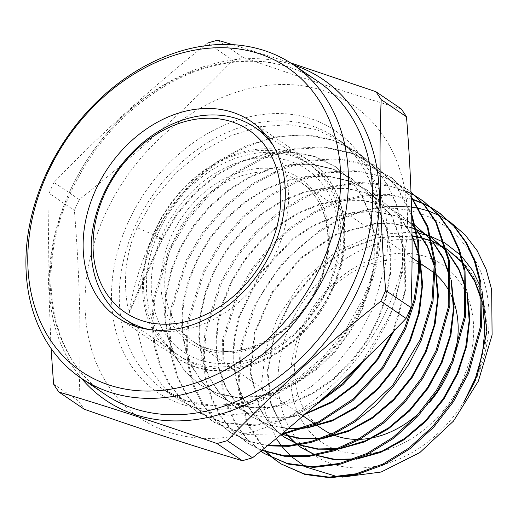 <?xml version="1.0" encoding="UTF-8"?>
<svg xmlns="http://www.w3.org/2000/svg" width="518" height="518" viewBox="0 0 518 518"><rect width="100%" height="100%" fill="white"/><g stroke="black" fill="none" stroke-linecap="round" stroke-linejoin="round"><path stroke-width="0.39" stroke-dasharray="2.59 1.94" d="M301.91 327.441A107.336 83.178 -55.9 0 0 338.494 450.492A107.336 83.178 -55.9 0 0 462.568 379.759A107.336 83.178 -55.9 0 0 425.984 256.708A107.336 83.178 -55.9 0 0 301.91 327.441M430.205 270.098A96.037 74.424 -55.9 0 0 304.454 326.185A96.037 74.424 -55.9 0 0 322.449 429.092M331.3 434.019A96.037 74.424 -55.9 0 0 332.569 434.57M357.614 439.387A96.037 74.424 -55.9 0 0 359.926 439.335M419.476 412.775A96.037 74.424 -55.9 0 0 429.733 402.123M232.64 44.671L290.371 62.795M79.299 199.585L53.995 182.433C101.256 133.327 152.441 86.882 207.55 43.091L232.854 60.237C185.593 109.35 134.408 155.795 79.299 199.585A221.652 171.769 -55.9 0 0 76.787 204.992A221.652 171.769 -55.9 0 0 74.398 210.438C79.817 276.703 81.307 340.3 78.878 401.249L53.581 384.097M53.995 182.433A221.652 171.769 -55.9 0 0 51.483 187.84A221.652 171.769 -55.9 0 0 49.093 193.292L74.398 210.438M387.917 307.582A189.245 146.652 -55.9 0 0 323.42 90.624A189.245 146.652 -55.9 0 0 104.649 215.333A189.245 146.652 -55.9 0 0 169.153 432.29A189.245 146.652 -55.9 0 0 387.917 307.582M401.133 108.812C352.272 94.289 299.592 77.13 243.097 57.349A221.652 171.769 -55.9 0 0 232.854 60.237M473.776 383.404A122.306 94.781 -55.9 0 0 432.09 243.195A122.306 94.781 -55.9 0 0 290.702 323.789A122.306 94.781 -55.9 0 0 332.388 464.005A122.306 94.781 -55.9 0 0 473.776 383.404M276.282 438.481L265.203 412.283L261.622 381.973L265.863 349.689L277.661 317.657L302.551 280.575L335.852 251.839L373.821 234.939L412.004 232.025M416.213 232.634L417.094 232.783M430.108 236.156L431.002 236.473M444.444 242.748L445.396 243.311M460.463 255.076L461.59 256.222M480.652 287.114L482.051 291.226M464.219 401.437L474.294 383.152C494.004 341.899 494.023 293.298 474.876 259.479C453.794 224.022 421.943 206.87 379.318 208.016C329.726 214.789 279.098 255.296 255.206 306.481L241.479 347.202L238.895 387.451L247.591 423.543L266.705 452.233M341.958 477.156L337.742 476.8M306.391 467.165L305.193 466.498M291.757 456.908L291.045 456.267M282.032 446.658L281.507 445.998M153.289 238.623C187.872 161.7 280.083 114.517 342.01 144.062A152.525 118.201 124.1 0 1 357.245 152.402A152.525 118.201 124.1 0 1 360.282 154.552A152.525 118.201 124.1 0 1 378.943 172.934L356.578 151.955L332.077 139.964L304.552 134.881L275.323 136.901L245.707 145.927L217.288 161.474L191.44 182.692L169.302 208.644L152.098 237.82L162.717 238.746L137.108 227.655L154.299 198.452L176.424 172.5L202.253 151.275L230.62 135.735L260.217 126.69L289.413 124.644L316.951 129.714L341.446 141.692L357.135 154.96L369.91 171.406L379.487 190.637L385.573 212.076L388.027 235.159L386.791 259.188L373.51 307.485L357.401 337.561L336.512 364.193L311.758 386.26L284.453 402.596L256.125 412.373L227.998 415.177L201.606 410.858L178.386 399.695L163.558 387.011L151.67 371.179L142.949 352.486L137.743 331.688L138.274 285.742L153.289 238.623M266.084 452.026L246.717 423.342L237.84 387.134L240.358 346.684L254.124 305.762L282.355 262.911L320.636 229.662L342.243 217.942L364.471 210.101L386.92 206.287L408.657 206.676M418.738 208.353L419.392 208.495M429.513 211.389L427.331 210.625A147.753 114.504 -55.9 0 0 379.318 208.016M432.226 208.353L431.682 208.035M423.374 203.755L422.792 203.496M413.908 200.052L390.578 195.247L365.786 195.759L340.423 201.56L315.624 212.374L292.061 227.875L270.875 247.3L252.648 270.053L238.183 295.156L223.569 340.494L222.721 384.796L227.519 404.979L235.638 423.089L246.84 438.616L260.8 451.12M260.742 451.165L246.497 438.759L235.042 423.251L226.709 405.095L221.743 384.79L222.416 340.171L237.102 294.438L251.625 269.256L269.943 246.413L291.233 226.955L314.905 211.441L339.834 200.66L365.274 194.936L390.171 194.554L413.519 199.514M422.358 203.011L422.941 203.276M431.216 207.601L431.759 207.925M416.278 196.562L392.255 186.525L365.727 182.938L337.697 185.917L309.628 195.318L282.809 210.632L258.333 231.248L237.484 256.028L221.16 283.832L206.19 331.119L204.254 354.688L206.119 377.059L211.732 397.85L220.849 416.161L233.301 431.675L248.53 443.719L261.7 450.388M261.901 450.226L247.462 443.058L232.219 431.008L219.774 415.488L210.645 397.151L205.031 376.372L203.173 353.988L205.102 330.413L220.079 283.106L235.573 256.494L255.219 232.588L278.276 212.393L303.574 196.924L330.296 186.733L357.174 182.342L383.048 183.929L406.986 191.479M415.268 195.817L415.805 196.134M411.007 192.081L408.592 190.242L384.609 177.35L357.278 171.413L328.134 172.727L298.478 181.183L269.846 196.367L243.79 217.379L221.51 243.195L204.137 272.507L189.089 320.053L187.147 343.609L189.025 366.245L194.626 387.024L203.839 405.555L216.271 421.069L231.669 433.268L248.582 441.362L267.333 445.817M267.89 445.357L248.251 440.954L230.607 432.608L215.19 420.396L202.758 404.888L193.544 386.337L187.937 365.553L186.059 342.903L188.002 319.347L203.056 271.782L220.428 242.476L242.728 216.634L268.764 195.636L297.41 180.445L327.091 171.976L356.235 170.662L383.566 176.586L407.582 189.491L411.007 192.146M411.169 196.426L392.638 178.457L368.492 165.488L341.129 159.538L311.726 160.858L281.87 169.392L253.185 184.609L226.929 205.795L204.5 231.818L187.115 261.182L171.989 308.987L170.04 332.77L171.937 355.439L177.596 376.398L186.83 394.956L199.378 410.599L214.815 422.817L245.538 434.621L280.413 435.055M281.643 434.032L245.545 434.155L213.746 422.157L198.316 409.952L185.755 394.282L176.521 375.744L170.843 354.739L168.952 332.103L170.901 308.275L186.033 260.457L203.425 231.099L225.842 205.07L252.13 183.864L280.827 168.641L310.677 160.107L340.112 158.786L367.489 164.737L391.627 177.706L411.188 197.002M411.693 213.973L397.3 187.328L376.683 166.673L352.512 153.665L324.89 147.656L295.338 148.99L265.443 157.53L236.493 172.876L210.107 194.179L187.633 220.241L170.092 249.851L154.888 297.915L152.933 321.82L154.837 344.612L160.541 365.708L169.82 384.35L182.459 400.103L197.96 412.367L223.951 423.187L253.172 425.764L283.89 419.975L314.368 406.093M319.522 401.554L287.73 417.65L255.322 424.883L224.359 422.869L196.892 411.7L181.358 399.41L168.739 383.676L159.44 364.983L153.749 343.926L151.852 321.082L153.801 297.209L169.004 249.132L186.571 219.496L209.045 193.434L235.425 172.138L264.387 156.779L294.315 148.232L323.841 146.905L351.469 152.907L375.673 165.928L397.157 187.769L411.739 216.155M273.653 458.527L274.145 458.922M273.575 458.65L273.077 458.255M367.722 356.837L389.601 318.447L402.739 271.296L402.072 225.136L396.471 203.937L387.581 184.926L375.505 168.35L360.735 154.888L342.01 144.062M378.943 172.934C407.277 208.456 411.007 266.492 388.591 317.748L361.972 362.386M137.108 227.655C125.272 254.383 122.488 282.543 128.755 312.147L129.383 312.568C132.582 289.381 140.151 264.465 152.098 237.82M438.798 215.365L439.432 215.676M449.417 221.516L450.226 222.067M78.878 401.249A221.652 171.769 -55.9 0 0 84.227 409.214M243.097 57.349L217.793 40.203M51.062 348.465L48.064 269.515L49.093 193.292M450.654 367.165A96.037 74.424 -55.9 0 0 454.921 353.885M451.003 294.781A96.037 74.424 -55.9 0 0 450.077 292.897M435.644 274.268A96.037 74.424 -55.9 0 0 434.641 273.426M482.821 303.354L481.695 298.828M463.629 263.882L462.496 262.568M447.558 249.436L446.082 248.459M432.213 241.323L431.3 240.967M417.909 237.114L417.003 236.94M412.043 236.15L379.053 237.62L345.823 250.026L315.527 272.131L291.025 301.716L274.624 335.858L267.851 371.179L271.29 404.189L284.544 431.617M285.806 433.255L286.415 434.006M297.118 444.586L297.999 445.273M314.704 454.785L316.207 455.367M352.169 459.667L356.416 459.142M467.087 291.958L465.954 287.406M447.843 252.266L446.697 250.945M431.248 237.412L430.27 236.765L431.248 237.412M416.394 229.578L415.481 229.215M411.952 227.946L394.094 224.061L375.174 223.88L336.525 234.55L300.835 258.534L272.552 292.676L255.18 332.543L250.835 372.941L259.958 408.618L269.231 423.2L281.274 434.926M298.064 444.431L299.579 445.007M335.735 449.281L340.002 448.75M451.353 280.575L450.22 275.99M432.064 240.669L430.918 239.342M415.436 225.719L414.458 225.071L415.436 225.725M411.881 223.459L394.198 215.553L374.669 211.881L354.021 212.535L332.996 217.515L312.367 226.586L292.884 239.433L260.107 274.313L239.387 316.886L234.544 339.083L233.65 360.761L236.713 381.112L243.609 399.339L254.053 414.776L267.651 426.8L282.945 434.654M319.295 438.895L323.588 438.357M435.612 269.153L434.472 264.556M416.271 229.06L415.132 227.726M411.894 224.249L399.656 214.051L382.116 205.057L362.516 200.395L341.602 200.207L320.156 204.506L298.97 213.099L278.859 225.667L260.56 241.692L244.768 260.56L232.058 281.527L222.915 303.775L217.657 326.444L216.492 348.64L219.418 369.502L226.327 388.202L236.914 404.034L250.777 416.342L268.227 424.967L287.911 428.794M302.855 428.509L307.174 427.959M419.878 257.783L418.738 253.153M412.03 235.276L399.844 216.692L383.683 202.253L366.032 193.208L346.315 188.513L325.272 188.325L303.684 192.657L282.375 201.308L262.134 213.96L243.719 230.089L227.829 249.08L215.041 270.182L205.847 292.579L200.557 315.391L199.385 337.73L202.331 358.728L209.291 377.557L219.949 393.486L233.903 405.879L249.456 413.85L266.867 418.007L285.528 418.207L304.798 414.419M394.25 330.529L405.717 289.873L404.895 250.058L391.757 215.611L367.715 190.456L349.954 181.352L330.115 176.638L308.935 176.45L287.218 180.808L265.773 189.517L245.409 202.253L226.878 218.486L210.891 237.6L198.025 258.838L188.772 281.384L183.456 304.344L182.278 326.826L185.25 347.96L192.249 366.906L202.985 382.944L217.029 395.415L233.819 403.852L252.7 407.886L272.908 407.381L293.667 402.305L314.154 392.871L333.56 379.403L351.12 362.425L366.129 342.547L378.01 320.545L386.26 297.235L390.566 273.504L390.721 250.252L386.713 228.354L378.658 208.65L366.867 191.867L351.748 178.665L333.877 169.503L313.914 164.756L292.605 164.569L270.752 168.965L249.171 177.726L228.684 190.546L210.036 206.883L193.952 226.12L181.009 247.5L171.704 270.182L166.356 293.292L165.171 315.922L168.162 337.192L175.214 356.261L186.02 372.397L200.155 384.952L217.055 393.44L236.059 397.507L256.404 396.995L277.292 391.893L297.915 382.407L317.443 368.855L335.114 351.767L350.226 331.766L362.186 309.628L370.487 286.176L374.825 262.296L374.987 238.902L370.953 216.867L362.853 197.041L350.99 180.154L335.774 166.867L315.106 156.714L291.835 152.363L267.094 153.988L242.087 161.512L218.039 174.527L196.102 192.379L177.363 214.154L162.717 238.746L129.383 312.568M482.86 306.06L481.785 301.178M463.733 264.329L462.587 262.969M446.937 249.016L446.076 248.439M431.015 239.75L432.167 241.129L431.254 240.766M417.858 236.81L416.951 236.629M412.037 235.807L378.898 237.095L345.48 249.456L314.983 271.626L290.345 301.372L273.905 335.716L267.204 371.225L270.83 404.351L284.356 431.772M285.56 433.301L286.176 434.052M297.047 444.593L297.941 445.279M315.022 454.733L316.569 455.303M354.163 458.948L358.702 458.249M467.119 294.684L466.051 289.769M447.947 252.719L446.794 251.353M416.349 229.39L415.436 229.021M411.946 227.732L394.049 223.705L375.058 223.413L336.214 233.981L300.317 258.009L271.885 292.314L254.48 332.388L250.239 372.96L259.589 408.715L269.017 423.271L281.222 434.932M298.387 444.373L299.941 444.949M337.736 448.556L342.301 447.85M451.392 283.314L450.317 278.373M411.881 223.413L394.237 215.339L374.715 211.512L354.04 212.03L332.97 216.893L312.263 225.88L292.696 238.668L259.745 273.51L238.863 316.148L233.955 338.396L233.016 360.139L236.053 380.549L242.942 398.834L253.399 414.316L267.023 426.379L281.688 433.993M281.747 434.013L283.314 434.589M321.315 438.163L325.9 437.451M435.651 271.911L434.57 266.951M416.381 229.526L415.229 228.14M411.901 224.469L399.028 213.63L381.488 204.636L361.888 199.974L340.98 199.78L319.528 204.086L298.349 212.678L278.237 225.246L259.932 241.265L244.14 260.14L231.429 281.106L222.293 303.354L217.036 326.023L215.864 348.213L218.79 369.075L225.699 387.781L236.292 403.606L250.155 415.915L268.078 424.702L288.338 428.438M304.888 427.771L309.505 427.052M419.917 260.56L418.842 255.568M412.043 236.163L399.669 216.802L383.061 201.832L365.41 192.78L345.687 188.092L324.644 187.904L303.062 192.236L281.747 200.887L261.506 213.539L243.091 229.662L227.201 248.659L214.413 269.761L205.219 292.158L199.935 314.97L198.763 337.309L201.709 358.307L208.663 377.13L219.321 393.065L233.281 405.452L249.197 413.565L267.055 417.676L286.182 417.657L305.905 413.468M392.767 332.025L404.888 290.948L404.435 250.557L391.362 215.559L367.094 190.035L349.333 180.931L329.487 176.217L308.314 176.023L286.596 180.387L265.151 189.096L244.781 201.826L226.256 218.059L210.269 237.179L197.397 258.417L188.151 280.957L182.828 303.917L181.656 326.405L184.622 347.539L191.628 366.485L202.357 382.517L216.407 394.988L233.197 403.425L252.072 407.465L272.287 406.954L293.046 401.884L313.532 392.45L332.932 378.982L350.492 361.998L365.507 342.126L377.382 320.124L385.638 296.814L389.944 273.083L390.093 249.831L386.091 227.933L378.036 208.23L366.239 191.446L351.12 178.237L333.255 169.082L313.286 164.335L291.984 164.148L270.131 168.538L248.549 177.305L228.056 190.119L209.414 206.455L193.331 225.699L180.381 247.073L171.076 269.761L165.728 292.871L164.549 315.501L167.541 336.771L174.592 355.84L185.392 371.976L199.534 384.531L216.433 393.02L235.431 397.086L255.775 396.574L276.67 391.472L297.287 381.98L316.815 368.427L334.492 351.346L349.598 331.345L361.558 309.207L369.865 285.748L374.203 261.875L374.359 238.474L370.331 216.446L362.231 196.62L350.362 179.733L335.152 166.446L314.484 156.294L291.207 151.942L266.472 153.568L241.466 161.085L217.411 174.106L195.48 191.951L176.742 213.727L162.089 238.319L128.755 312.147M273.381 145.765A115.805 89.743 124.1 0 1 281.967 161.836A115.805 89.743 124.1 0 1 257.511 282.64A115.805 89.743 124.1 0 1 148.86 329.487M157.504 319.049A110.159 85.366 124.1 0 1 211.344 175.809A110.159 85.366 124.1 0 1 332.698 202.26A110.159 85.366 124.1 0 1 278.859 345.5A110.159 85.366 124.1 0 1 157.504 319.049M334.24 197.261A115.805 89.743 -55.9 0 0 307.116 162.788A115.805 89.743 -55.9 0 0 185.606 186.778A115.805 89.743 -55.9 0 0 150.052 320.04A115.805 89.743 -55.9 0 0 177.175 354.513A115.805 89.743 -55.9 0 0 298.685 330.523A115.805 89.743 -55.9 0 0 334.24 197.261M318.453 285.062A96.037 74.424 -55.9 0 0 300.459 182.161A96.037 74.424 -55.9 0 0 174.702 238.248A96.037 74.424 -55.9 0 0 192.702 341.155A96.037 74.424 -55.9 0 0 318.453 285.062M171.115 236.558A98.86 76.612 124.1 0 1 285.392 171.413A98.86 76.612 124.1 0 1 319.088 284.751A98.86 76.612 124.1 0 1 204.811 349.896A98.86 76.612 124.1 0 1 171.115 236.558M158.43 232.433A115.805 89.743 -55.9 0 0 197.902 365.196A115.805 89.743 -55.9 0 0 331.773 288.882A115.805 89.743 -55.9 0 0 292.301 156.119A115.805 89.743 -55.9 0 0 158.43 232.433M332.414 288.565A118.628 91.932 124.1 0 1 177.065 357.854A118.628 91.932 124.1 0 1 154.837 230.743A118.628 91.932 124.1 0 1 310.178 161.454A118.628 91.932 124.1 0 1 332.414 288.565M127.901 222.908A158.178 122.578 -55.9 0 0 181.812 404.241A158.178 122.578 -55.9 0 0 364.666 300.006A158.178 122.578 -55.9 0 0 310.755 118.674A158.178 122.578 -55.9 0 0 127.901 222.908M363.396 300.634A152.525 118.201 124.1 0 1 163.669 389.717A152.525 118.201 124.1 0 1 135.081 226.288A152.525 118.201 124.1 0 1 334.809 137.199A152.525 118.201 124.1 0 1 363.396 300.634M81.54 378.418A193.719 150.123 124.1 0 1 69.282 192.547A193.719 150.123 124.1 0 1 293.887 65.106M69.742 191.679A189.245 146.652 -55.9 0 0 105.206 394.457C50.227 359.233 34.149 270.642 70.662 192.625C92.605 145.545 124.838 109.544 167.353 84.635C219.379 54.584 277.959 53.658 317.553 81.145A189.245 146.652 -55.9 0 0 69.742 191.679M412.056 257.796L300.459 182.161C328.147 199.819 336.642 244.71 317.994 284.589C295.04 339.381 228.088 368.123 192.702 341.155L303.043 415.935M250.77 121.186L310.178 161.454C345.629 184.291 355.691 240.346 332.873 289.038C304.882 355.827 222.792 391.958 177.065 357.854L117.664 317.592M315.591 424.443L314.594 423.769M341.446 141.692L334.809 137.199C378.859 165.352 391.971 236.642 362.47 299.682L345.707 329.539L324.041 356.041L298.595 377.829L270.694 393.816L241.796 403.211L213.41 405.62L186.959 401.016L163.669 389.717L178.386 399.695M357.245 152.402L356.578 151.949M408.592 190.242L407.582 189.497M392.638 178.457L391.627 177.706M376.69 166.673L375.673 165.922M248.53 443.719L247.462 443.058M231.669 433.268L230.607 432.608M214.815 422.817L213.746 422.157M197.96 412.367L196.892 411.7M360.735 154.888L360.282 154.552M419.91 263.118L418.907 262.438M431.591 237.639L430.97 237.218M415.624 225.848L414.996 225.421M267.651 426.8L267.023 426.379M399.656 214.051L399.028 213.63M250.777 416.342L250.155 415.915M383.683 202.253L383.061 201.832M233.903 405.879L233.281 405.452M367.715 190.456L367.094 190.035M217.029 395.415L216.407 394.988M351.748 178.665L351.12 178.237M200.155 384.952L199.534 384.531M335.774 166.867L335.152 166.446M307.116 162.788L265.695 134.712M177.175 354.513L135.755 326.444"/><path stroke-width="0.78" d="M315.591 424.443L322.449 429.092A96.037 74.424 -55.9 0 0 331.3 434.019M332.569 434.57A96.037 74.424 -55.9 0 0 357.614 439.387M359.926 439.335A96.037 74.424 -55.9 0 0 419.476 412.775M429.733 402.123A96.037 74.424 -55.9 0 0 448.206 372.999A96.037 74.424 -55.9 0 0 450.654 367.165M95.429 190.475A118.628 91.932 -55.9 0 0 117.664 317.592A118.628 91.932 -55.9 0 0 273.005 248.303A118.628 91.932 -55.9 0 0 250.77 121.186A118.628 91.932 -55.9 0 0 95.429 190.475M321.626 264.135A183.599 142.275 -55.9 0 0 259.045 53.658A183.599 142.275 -55.9 0 0 46.808 174.644A183.599 142.275 -55.9 0 0 109.389 385.12A183.599 142.275 -55.9 0 0 321.626 264.135M45.539 175.272A189.245 146.652 124.1 0 1 293.343 64.737A189.245 146.652 124.1 0 1 328.807 267.515A189.245 146.652 124.1 0 1 81.002 378.049A189.245 146.652 124.1 0 1 45.539 175.272M51.062 348.465L53.581 384.097A221.652 171.769 -55.9 0 0 58.922 392.061L84.227 409.214C140.721 428.995 193.402 446.147 242.262 460.677A221.652 171.769 -55.9 0 0 252.506 457.789C307.614 413.999 358.799 367.547 406.06 318.44L380.756 301.295A221.652 171.769 -55.9 0 0 383.268 295.888A221.652 171.769 -55.9 0 0 385.657 290.443L410.962 307.588C413.39 246.646 411.894 183.042 406.475 116.777A221.652 171.769 -55.9 0 0 401.133 108.812L375.835 91.667A221.652 171.769 -55.9 0 1 381.177 99.631C378.749 160.574 380.244 224.177 385.657 290.443M207.55 43.091A221.652 171.769 -55.9 0 1 217.793 40.203L232.64 44.671M290.371 62.795L375.835 91.667M406.06 318.44A221.652 171.769 -55.9 0 0 408.572 313.034A221.652 171.769 -55.9 0 0 410.962 307.588M412.004 232.025L416.213 232.634M417.094 232.783L430.108 236.156M431.002 236.473L444.444 242.748M445.396 243.311L460.463 255.076M461.59 256.222L472.61 270.454L480.652 287.114M482.051 291.226L486.868 331.637L477.499 374.605L473.866 383.365L464.219 401.437L475.394 378.218L482.413 353.872L484.952 329.467L482.86 306.06M450.226 222.067L465.112 234.842L477.143 250.628L486.111 269.159L491.666 289.724L492.1 334.971L478.36 381.151L453.464 421.115L419.813 452.583L381.17 472.015L341.958 477.156M337.742 476.8L306.391 467.165M305.193 466.498L291.757 456.908M291.045 456.267L282.032 446.658M281.507 445.998L276.282 438.481M408.657 206.676L418.738 208.353M419.392 208.495L427.331 210.625M431.759 207.925L439.491 213.06L453.897 226.198L465.656 242.333L474.326 260.865L479.791 281.52L480.464 326.482L467.683 372.416L452.421 401.068L432.549 426.677L409.045 447.999L383.203 463.914L356.125 473.802L329.183 477.143L303.852 473.808L281.17 463.96L304.921 474.475L330.251 477.797L357.167 474.462L384.246 464.575L410.068 448.666L433.572 427.35L453.431 401.741L468.693 373.109L481.462 327.188L480.788 282.252L475.33 261.596L466.66 243.071L454.901 226.936L440.501 213.811L432.226 208.353M431.682 208.035L423.374 203.755M422.792 203.496L413.908 200.052M413.519 199.514L422.358 203.011M422.941 203.276L431.216 207.601M264.316 453.509L288.092 464.05L313.655 467.424L340.702 464.076L367.845 454.182L393.926 438.131L417.508 416.763L437.451 391.084L452.874 362.179L465.714 316.012L465.047 270.83L459.602 250.194L450.841 231.442L439.109 215.32L423.536 201.282L438.099 214.575L449.838 230.704L458.605 249.469L464.05 270.105L464.717 315.3L451.864 361.48L436.447 390.397L416.478 416.09L392.903 437.464L366.809 453.522L339.653 463.416L312.613 466.77L287.03 463.39L264.316 453.509L260.742 451.165M424.041 201.651L416.278 196.562M406.986 191.479L415.268 195.817M415.805 196.134L423.536 201.282M261.7 450.388L284.414 456.254L309.078 456.384L334.434 450.744L359.544 439.555L383.346 423.225L404.713 402.551L422.928 378.153L437.056 351.243L449.851 305.743L449.585 261.091L436.208 221.879L424.915 205.536L411.007 192.081M411.007 192.146L424.637 205.659L435.69 222.015L448.698 261.072L448.795 305.413L436.046 350.55L422.047 377.259L403.995 401.528L382.828 422.144L359.239 438.474L334.317 449.773L309.142 455.594L284.583 455.743L261.901 450.226M267.333 445.817L288.895 446.348L311.292 442.391L333.611 434.084L355.251 421.658L375.446 405.516L393.55 386.163L409 364.16L421.238 340.313L433.035 301.249L435.301 262.335L427.836 226.515L411.169 196.426M411.188 197.002L427.292 227.052L434.362 262.561L431.947 301.023L420.227 339.614L392.858 385.081L355.031 420.435L333.618 432.931L311.545 441.368L289.335 445.564L267.89 445.357M280.413 435.055L317.754 423.439L353.062 400.505L383.184 368.227L405.419 329.377L415.235 299.818L419.684 269.787L418.479 240.753L411.693 213.973M411.739 216.155L417.812 242.495L418.583 270.759L414.031 299.98L404.409 328.684L382.582 366.99L353.062 398.97L318.415 421.956L281.643 434.032M266.705 452.233L273.653 458.527M274.145 458.922L280.704 463.649M281.17 463.96L273.575 458.65M273.077 458.255L266.084 452.026M260.8 451.12L264.271 453.47M314.368 406.093L343.078 384.544L367.722 356.837M361.972 362.386L342.061 383.877L319.522 401.554M429.513 211.389L438.798 215.365M439.432 215.676L449.417 221.516M242.262 460.677L216.958 443.525A221.652 171.769 -55.9 0 0 227.201 440.637L252.506 457.789M406.475 116.777L381.177 99.631M216.958 443.525C160.25 423.679 107.569 406.52 58.922 392.061M380.756 301.295C325.654 345.085 274.469 391.53 227.201 440.637M454.921 353.885A96.037 74.424 -55.9 0 0 451.003 294.781M450.077 292.897A96.037 74.424 -55.9 0 0 435.644 274.268M434.641 273.426A96.037 74.424 -55.9 0 0 430.205 270.098L419.91 263.118M477.499 374.605L485.217 338.28L482.821 303.354M481.695 298.828L474.404 280.037L463.629 263.882M462.496 262.568L447.06 249.1L462.587 262.969M446.082 248.459L432.213 241.323M431.3 240.967L417.909 237.114M417.003 236.94L412.043 236.15M284.544 431.617L285.806 433.255M286.415 434.006L297.118 444.586M297.999 445.273L301.398 447.727L314.704 454.785M316.207 455.367L333.553 459.537L352.169 459.667M356.416 459.142L380.652 452.415L404.208 439.646L425.731 421.51L443.984 398.99L457.925 373.329L466.712 345.927L469.839 318.298L467.087 291.958M465.954 287.406L458.65 268.518L447.843 252.266M446.697 250.945L431.248 237.412L446.794 251.353M416.349 229.39L430.264 236.752L416.394 229.578M415.481 229.215L411.952 227.946M281.274 434.926L284.524 437.263L298.064 444.431M299.579 445.007L317.016 449.171L335.735 449.281M340.002 448.75L364.381 441.964L388.073 429.111L409.719 410.865L428.082 388.215L442.1 362.406L450.945 334.848L454.105 307.064L451.353 280.575M450.22 275.99L442.896 257.006L432.064 240.669M430.918 239.342L415.436 225.719L431.015 239.75M411.881 223.413L414.452 225.058L411.881 223.459M282.945 434.654L300.479 438.804L319.295 438.895M323.588 438.357L348.109 431.513L371.943 418.57L393.719 400.207L412.186 377.421L426.288 351.463L435.185 323.744L438.37 295.797L435.612 269.153M434.472 264.556L427.136 245.487L416.271 229.06M415.132 227.726L411.894 224.249M287.911 428.794L302.855 428.509M307.174 427.959L331.837 421.063L355.801 408.035L377.7 389.562L396.27 366.653L410.457 340.553L419.418 312.684L422.636 284.583L419.878 257.783M418.738 253.153L412.03 235.276M304.798 414.419L331.785 402.531L356.798 383.696L378.114 359.155L394.25 330.529M481.785 301.178L474.663 281.365L463.733 264.329M446.076 248.439L432.167 241.135L443.155 258.352L450.317 278.373M431.254 240.766L417.858 236.81M416.951 236.629L412.037 235.807M284.356 431.772L285.56 433.301M286.176 434.052L297.047 444.593M297.941 445.279L300.77 447.306L315.022 454.733M316.569 455.303L334.712 459.304L354.163 458.948M358.702 458.249L382.193 451.087L404.927 438.293L425.679 420.493L443.33 398.614L456.921 373.769L465.695 347.254L469.172 320.428L467.119 294.684M466.051 289.769L458.903 269.852L447.947 252.719M415.436 229.021L411.946 227.732M281.222 434.932L283.896 436.842L298.387 444.373M299.941 444.949L318.188 448.938L337.736 448.556M342.301 447.85L365.935 440.63L388.798 427.751L409.673 409.842L427.421 387.833L441.096 362.853L449.928 336.182L453.438 309.207L451.392 283.314M283.314 434.589L301.664 438.571L321.315 438.163M325.9 437.451L349.669 430.173L372.675 417.204L393.674 399.184L411.525 377.046L425.284 351.916L434.168 325.09L437.704 297.954L435.651 271.911M434.57 266.951L427.395 246.84L416.381 229.526M415.229 228.14L411.901 224.469M288.338 428.438L304.888 427.771M309.505 427.052L333.417 419.716L356.546 406.662L377.661 388.539L395.616 366.271L409.453 341.006L418.395 314.037L421.963 286.752L419.917 260.56M418.842 255.568L412.043 236.163M305.905 413.468L331.986 401.618L356.164 383.281L376.877 359.602L392.767 332.025M274.521 162.827A110.159 85.366 -55.9 0 0 153.166 136.376A110.159 85.366 -55.9 0 0 99.32 279.616A110.159 85.366 -55.9 0 0 220.681 306.067A110.159 85.366 -55.9 0 0 274.521 162.827M148.86 329.487A115.805 89.743 124.1 0 1 124.903 319.088A115.805 89.743 124.1 0 1 97.785 284.615A115.805 89.743 124.1 0 1 133.34 151.353A115.805 89.743 124.1 0 1 254.85 127.363A115.805 89.743 124.1 0 1 273.381 145.765M293.887 65.106A193.719 150.123 124.1 0 1 359.252 286.972A193.719 150.123 124.1 0 1 81.54 378.418M81.002 378.049L105.206 394.457A189.245 146.652 -55.9 0 0 353.017 283.922A189.245 146.652 -55.9 0 0 317.553 81.145L293.343 64.737M314.594 423.769L303.043 415.935M440.501 213.811L439.491 213.066M418.907 262.438L412.056 257.796M447.558 249.436L446.937 249.016M301.398 447.727L300.77 447.306M431.591 237.639L430.97 237.218M284.524 437.263L283.896 436.842M415.624 225.848L414.996 225.421M265.695 134.712L254.85 127.363M135.755 326.444L124.903 319.088"/></g></svg>
